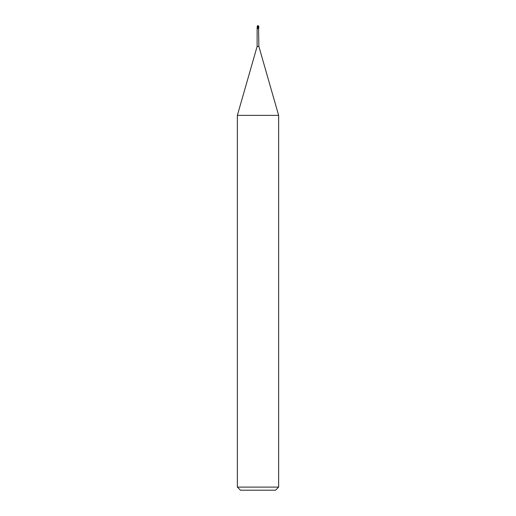 <?xml version="1.0" encoding="UTF-8"?>
<svg xmlns="http://www.w3.org/2000/svg" width="516" height="516" viewBox="0 0 516 516"><rect width="100%" height="100%" fill="white"/><g stroke="black" fill="none" stroke-linecap="round" stroke-linejoin="round"><path stroke-width="0.77" d="M258.058 27.438C256.787 25.774 256.891 30.386 258.058 27.451L258.426 27.819L257.948 28.625L257.123 28.07L257.123 46.44L237.36 115.365L278.64 115.365L278.64 487.104L237.36 487.104L240.456 490.2L275.544 490.2L278.64 487.104M257.123 46.44L258.877 46.44L278.64 115.365M257.374 27.451L257.174 26.252L257.548 25.955L257.471 27.406L258.568 27.464L257.49 27.451A1.122 0.69 -64.8 0 1 257.174 28.025M258.303 27.451L258.864 26.832L258.452 25.955L258.826 26.252M258.535 27.496A1.122 0.69 64.8 0 0 258.871 28.09L258.529 27.451M258 28.683L257.948 28.625A1.064 0.658 -64.8 0 0 258.426 27.819M258.574 27.451L257.484 27.451L258.574 27.451M257.574 27.819A1.064 0.658 64.8 0 0 258 28.58M257.458 27.451L257.136 28.045M257.877 25.632L257.471 27.406M257.781 25.993L258.78 26.651A0.851 0.735 -12.1 0 0 258 25.832L258 25.832A0.961 0.516 72.8 0 0 257.742 25.993M257.736 25.955A1 0.535 -107.2 0 1 258 25.8A0.897 0.768 167.9 0 1 258.761 26.832L258.78 26.651M258.619 26.006A1.032 1.032 0 0 0 258 25.8L258 25.832M258.677 26.651L258.697 27.187M258.735 26.832L258.445 27.451M257.665 25.632L257.768 26.11M257.381 26.006A1.032 1.032 0 0 1 258 25.8A0.897 0.768 -167.9 0 0 257.497 25.942M257.458 27.361L257.174 26.252L257.813 25.955M258.542 27.406L258.877 46.44M257.458 27.406L257.458 26.993M237.36 115.365L237.36 487.104"/></g></svg>
